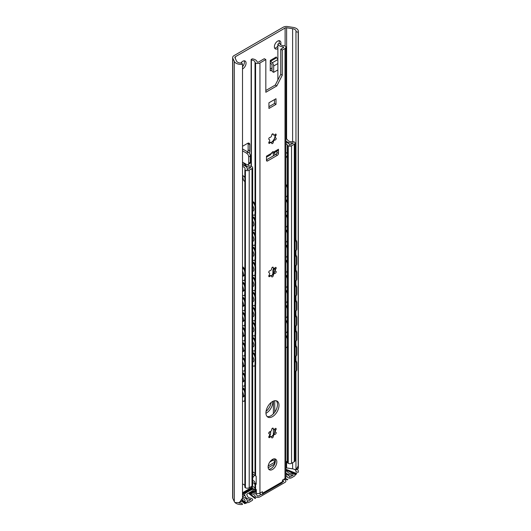 <?xml version="1.0" encoding="UTF-8"?>
<svg xmlns="http://www.w3.org/2000/svg" width="531" height="531" viewBox="0 0 531 531"><rect width="100%" height="100%" fill="white"/><g stroke="black" fill="none" stroke-linecap="round" stroke-linejoin="round"><path stroke-width="0.8" d="M277.872 58.987L276.638 57.76A0.77 0.445 60 0 1 276.286 56.963L276.339 57.268M272.038 69.826L270.239 70.862L270.292 60.421A0.77 0.445 -120 0 0 270.651 61.218L272.237 62.797A3.08 1.779 60 0 1 273.671 65.99L273.671 72.342L272.038 71.393L272.038 65.047A0.77 0.445 -120 0 0 271.68 64.244L270.239 62.811M277.872 69.913L273.671 72.342M248.727 156.917L250.36 155.975A3.08 1.779 -120 0 0 248.183 152.205L246.55 153.147A3.08 1.779 60 0 1 248.727 156.917L248.727 163.19A3.08 1.779 60 0 1 248.09 164.603A3.08 1.779 60 0 1 246.55 164.451L242.508 162.114M242.508 148.926L248.183 152.205M246.55 153.147L242.508 150.811M250.36 155.975L250.36 162.247L248.727 163.19M248.09 164.603L249.723 163.661A3.08 1.779 -120 0 0 250.36 162.247M270.239 68.977L272.038 67.935M274.666 48.162A4.62 2.668 120 0 0 276.007 47.724A4.62 2.668 120 0 0 277.872 45.978M279.087 43.436A4.62 2.668 120 0 0 278.987 40.675M277.872 48.527A4.62 2.668 -60 0 1 277.647 48.666A4.62 2.668 -60 0 1 275.337 48.892A4.62 2.668 -60 0 1 275.337 43.555A4.62 2.668 -60 0 1 279.956 40.894A4.62 2.668 -60 0 1 280.633 44.684M242.508 66.727A4.62 2.668 120 0 0 244.141 60.799M240.882 63.056A4.62 2.668 -60 0 1 245.103 61.012A4.62 2.668 -60 0 1 245.813 64.716A4.62 2.668 -60 0 1 242.793 68.784A4.62 2.668 -60 0 1 242.508 68.937M242.508 146.29L247.605 143.35A3.08 1.779 -60 0 1 249.145 143.197A3.08 1.779 -60 0 1 249.789 144.605L249.789 150.89A3.08 1.779 -60 0 1 249.158 153.028M247.632 151.879A3.08 1.779 120 0 0 248.15 149.948L248.15 143.662A3.08 1.779 120 0 0 248.096 143.131M297.181 469.205A6.93 4.002 0 0 1 298.183 472.305L295.966 471.92A4.62 2.668 0 0 0 292.614 468.853L286.607 467.924A1.54 0.889 0 0 0 285.897 467.911A1.54 0.889 180 0 1 286.607 467.924L292.614 468.853A4.62 2.668 180 0 1 293.112 468.946L295.966 469.895L298.183 466.019L298.183 32.152L295.966 31.767A4.62 2.668 0 0 0 296.039 31.276A4.62 2.668 0 0 0 292.614 28.701L286.607 27.771A1.54 0.889 0 0 0 285.114 28.004L235.319 56.751A1.54 0.889 0 0 0 234.868 57.381A1.54 0.889 0 0 0 234.921 57.613L236.534 61.085A4.62 2.668 0 0 0 241.837 63.016L242.508 64.297A6.93 4.002 180 0 1 234.304 61.43L232.804 58.204A4.62 2.668 180 0 1 232.651 57.514L232.651 497.666A4.62 2.668 0 0 0 232.804 498.357L234.304 501.583A6.93 4.002 0 0 0 234.967 502.518L239.348 502.591L242.508 498.164L241.837 501.151L239.348 502.591M298.183 466.019L298.156 468.641L295.966 469.895L295.966 371.255M295.966 360.675L295.966 356.168M295.966 345.588L295.966 341.075M295.966 330.494L295.966 325.988M295.966 315.401L295.966 310.894M295.966 300.314L295.966 295.8M295.966 285.22L295.966 280.713M295.966 270.133L295.966 265.619M295.966 255.039L295.966 250.532M295.966 239.952L295.966 31.767M232.651 57.514A4.62 2.668 180 0 1 233.998 55.629L283.169 27.24A4.62 2.668 180 0 1 287.629 26.55L293.218 27.413A6.93 4.002 180 0 1 298.349 31.276A6.93 4.002 180 0 1 298.183 32.152M242.508 498.164L242.508 64.297M242.508 492.755L252.026 487.259L242.508 492.755M296.809 248.714L296.378 249.079A3.85 2.589 50.1 0 1 295.674 250.771L296.112 250.406A3.85 2.589 -129.9 0 0 296.809 248.714L296.809 242.428A3.85 2.589 -129.9 0 0 295.097 238.95M295.674 250.771A3.85 2.589 50.1 0 1 295.097 251.097M296.378 249.079L296.378 242.793L296.809 242.428M295.097 239.76A3.85 2.589 50.1 0 1 296.378 242.793M242.567 267.511A3.85 1.785 68.3 0 1 244.751 272.483L245.388 272.23A3.85 1.785 -111.7 0 0 243.198 267.259L242.508 267.465M245.388 278.516L244.751 278.768A3.85 1.785 68.3 0 1 243.994 280.521L244.625 280.268A3.85 1.785 -111.7 0 0 245.388 278.516L245.388 272.23M242.508 266.681L243.198 267.259M242.508 276.239A4.281 1.985 -111.7 0 0 242.899 276.293M244.751 278.768L244.751 272.483M243.994 280.521A3.85 1.785 68.3 0 1 242.567 280.083L242.508 280.036M296.809 263.807L296.378 264.172A3.85 2.589 50.1 0 1 295.674 265.865L296.112 265.493A3.85 2.589 -129.9 0 0 296.809 263.807L296.809 257.515A3.85 2.589 -129.9 0 0 295.097 254.044M295.674 265.865A3.85 2.589 50.1 0 1 295.097 266.184M296.378 264.172L296.378 257.887L296.809 257.515M295.097 254.853A3.85 2.589 50.1 0 1 296.378 257.887M242.567 282.598A3.85 1.785 68.3 0 1 244.751 287.576L245.388 287.324A3.85 1.785 -111.7 0 0 243.198 282.346L242.508 282.552M245.388 293.61L244.751 293.862A3.85 1.785 68.3 0 1 243.994 295.608L244.625 295.355A3.85 1.785 -111.7 0 0 245.388 293.61L245.388 287.324M242.508 281.769L243.198 282.346M242.508 291.327A4.281 1.985 -111.7 0 0 242.899 291.386M244.751 293.862L244.751 287.576M243.994 295.608A3.85 1.785 68.3 0 1 242.567 295.176L242.508 295.13M296.809 278.894L296.378 279.26A3.85 2.589 50.1 0 1 295.674 280.952L296.112 280.587A3.85 2.589 -129.9 0 0 296.809 278.894L296.809 272.609A3.85 2.589 -129.9 0 0 295.097 269.131M295.674 280.952A3.85 2.589 50.1 0 1 295.097 281.277M296.378 279.26L296.378 272.974L296.809 272.609M295.097 269.94A3.85 2.589 50.1 0 1 296.378 272.974M242.567 297.692A3.85 1.785 68.3 0 1 244.751 302.663L245.388 302.411A3.85 1.785 -111.7 0 0 243.198 297.44L242.508 297.645M245.388 308.697L244.751 308.956A3.85 1.785 68.3 0 1 243.994 310.701L244.625 310.449A3.85 1.785 -111.7 0 0 245.388 308.697L245.388 302.411M242.508 296.862L243.198 297.44M242.508 306.42A4.281 1.985 -111.7 0 0 242.899 306.473M244.751 308.956L244.751 302.663M243.994 310.701A3.85 1.785 68.3 0 1 242.567 310.27L242.508 310.217M296.809 293.988L296.378 294.353A3.85 2.589 50.1 0 1 295.674 296.046L296.112 295.681A3.85 2.589 -129.9 0 0 296.809 293.988L296.809 287.702A3.85 2.589 -129.9 0 0 295.097 284.224M295.674 296.046A3.85 2.589 50.1 0 1 295.097 296.364M296.378 294.353L296.378 288.067L296.809 287.702M295.097 285.034A3.85 2.589 50.1 0 1 296.378 288.067M242.567 312.779A3.85 1.785 68.3 0 1 244.751 317.757L245.388 317.505A3.85 1.785 -111.7 0 0 243.198 312.527L242.508 312.732M245.388 323.791L244.751 324.043A3.85 1.785 68.3 0 1 243.994 325.788L244.625 325.536A3.85 1.785 -111.7 0 0 245.388 323.791L245.388 317.505M242.508 311.949L243.198 312.527M242.508 321.514A4.281 1.985 -111.7 0 0 242.899 321.567M244.751 324.043L244.751 317.757M243.994 325.788A3.85 1.785 68.3 0 1 242.567 325.357L242.508 325.311M296.809 309.082L296.378 309.447A3.85 2.589 50.1 0 1 295.674 311.133L296.112 310.768A3.85 2.589 -129.9 0 0 296.809 309.082L296.809 302.789A3.85 2.589 -129.9 0 0 295.097 299.311M295.674 311.133A3.85 2.589 50.1 0 1 295.097 311.458M296.378 309.447L296.378 303.155L296.809 302.789M295.097 300.128A3.85 2.589 50.1 0 1 296.378 303.155M242.567 327.873A3.85 1.785 68.3 0 1 244.751 332.844L245.388 332.592A3.85 1.785 -111.7 0 0 243.198 327.62L242.508 327.826M245.388 338.884L244.751 339.136A3.85 1.785 68.3 0 1 243.994 340.882L244.625 340.63A3.85 1.785 -111.7 0 0 245.388 338.884L245.388 332.592M242.508 327.043L243.198 327.62M242.508 336.601A4.281 1.985 -111.7 0 0 242.899 336.661M244.751 339.136L244.751 332.844M243.994 340.882A3.85 1.785 68.3 0 1 242.567 340.451L242.508 340.404M296.809 324.169L296.378 324.534A3.85 2.589 50.1 0 1 295.674 326.226L296.112 325.861A3.85 2.589 -129.9 0 0 296.809 324.169L296.809 317.883A3.85 2.589 -129.9 0 0 295.097 314.405M295.674 326.226A3.85 2.589 50.1 0 1 295.097 326.552M296.378 324.534L296.378 318.248L296.809 317.883M295.097 315.215A3.85 2.589 50.1 0 1 296.378 318.248M242.567 342.966A3.85 1.785 68.3 0 1 244.751 347.938L245.388 347.686A3.85 1.785 -111.7 0 0 243.198 342.714L242.508 342.913M245.388 353.971L244.751 354.223A3.85 1.785 68.3 0 1 243.994 355.976L244.625 355.717A3.85 1.785 -111.7 0 0 245.388 353.971L245.388 347.686M242.508 342.137L243.198 342.714M244.751 354.223L244.751 347.938M243.994 355.976A3.85 1.785 68.3 0 1 242.567 355.538L242.508 355.491M296.809 339.263L296.378 339.628A3.85 2.589 50.1 0 1 295.674 341.32L296.112 340.948A3.85 2.589 -129.9 0 0 296.809 339.263L296.809 332.97A3.85 2.589 -129.9 0 0 295.097 329.492M295.674 341.32A3.85 2.589 50.1 0 1 295.097 341.639M296.378 339.628L296.378 333.342L296.809 332.97M295.097 330.309A3.85 2.589 50.1 0 1 296.378 333.342M242.567 358.053A3.85 1.785 68.3 0 1 244.751 363.031L245.388 362.779A3.85 1.785 -111.7 0 0 243.198 357.801L242.508 358.007M245.388 369.065L244.751 369.317A3.85 1.785 68.3 0 1 243.994 371.063L244.625 370.811A3.85 1.785 -111.7 0 0 245.388 369.065L245.388 362.779M242.508 357.224L243.198 357.801M244.751 369.317L244.751 363.031M243.994 371.063A3.85 1.785 68.3 0 1 242.567 370.631L242.508 370.585M296.809 354.35L296.378 354.715A3.85 2.589 50.1 0 1 295.674 356.407L296.112 356.042A3.85 2.589 -129.9 0 0 296.809 354.35L296.809 348.064A3.85 2.589 -129.9 0 0 295.097 344.586M295.674 356.407A3.85 2.589 50.1 0 1 295.097 356.732M296.378 354.715L296.378 348.429L296.809 348.064M295.097 345.396A3.85 2.589 50.1 0 1 296.378 348.429M242.567 373.147A3.85 1.785 68.3 0 1 244.751 378.118L245.388 377.866A3.85 1.785 -111.7 0 0 243.198 372.895L242.508 373.101M242.508 372.317L243.198 372.895M245.388 384.152L244.751 384.404A3.85 1.785 68.3 0 1 243.994 386.156L244.625 385.904A3.85 1.785 -111.7 0 0 245.388 384.152L245.388 377.866M243.994 386.156A3.85 1.785 68.3 0 1 242.567 385.718L242.508 385.672M242.508 270.989A4.281 1.985 68.3 0 1 243.45 274.534A4.281 1.985 68.3 0 1 242.601 276.478A4.281 1.985 68.3 0 1 242.508 276.512M242.508 286.076A4.281 1.985 68.3 0 1 243.45 289.627A4.281 1.985 68.3 0 1 242.601 291.572A4.281 1.985 68.3 0 1 242.508 291.599M242.508 301.17A4.281 1.985 68.3 0 1 243.45 304.721A4.281 1.985 68.3 0 1 242.601 306.659A4.281 1.985 68.3 0 1 242.508 306.692M242.508 316.264A4.281 1.985 68.3 0 1 243.45 319.808A4.281 1.985 68.3 0 1 242.601 321.753A4.281 1.985 68.3 0 1 242.508 321.786M242.508 331.351A4.281 1.985 68.3 0 1 243.45 334.902A4.281 1.985 68.3 0 1 242.601 336.84A4.281 1.985 68.3 0 1 242.508 336.873M242.508 346.444A4.281 1.985 68.3 0 1 243.45 349.989A4.281 1.985 68.3 0 1 242.601 351.934M242.508 361.531A4.281 1.985 68.3 0 1 243.45 365.082A4.281 1.985 68.3 0 1 242.601 367.027M242.508 376.625A4.281 1.985 68.3 0 1 243.45 380.176A4.281 1.985 68.3 0 1 242.601 382.114M296.809 369.443L296.378 369.808A3.85 2.589 50.1 0 1 295.674 371.501L296.112 371.136A3.85 2.589 -129.9 0 0 296.809 369.443L296.809 363.158A3.85 2.589 -129.9 0 0 295.097 359.679M295.674 371.501A3.85 2.589 50.1 0 1 295.097 371.819M296.378 369.808L296.378 363.523L296.809 363.158M295.097 360.489A3.85 2.589 50.1 0 1 296.378 363.523M242.567 388.234A3.85 1.785 68.3 0 1 244.751 393.212L245.388 392.96A3.85 1.785 -111.7 0 0 243.198 387.982L242.508 388.188M244.751 399.498A3.85 1.785 68.3 0 1 243.994 401.244L244.625 400.991A3.85 1.785 -111.7 0 0 245.388 399.246L244.751 399.498L244.751 393.212M245.388 399.246L245.388 392.96M242.508 400.766L242.567 400.812A3.85 1.785 68.3 0 0 243.994 401.244M242.508 391.719A4.281 1.985 68.3 0 1 243.45 395.263A4.281 1.985 68.3 0 1 242.601 397.208M242.508 387.404L243.198 387.982M244.751 384.404L244.751 378.118M285.897 152.258L287.437 153.691L287.344 155.55L285.897 158.039M287.357 155.364L287.344 186.308M285.897 461.193A4.002 2.31 180 0 1 287.344 462.501A2.31 1.334 0 0 0 287.961 463.151L288.26 463.324A2.31 1.334 0 0 0 291.532 463.324L294.307 461.718A2.695 1.553 0 0 0 295.097 460.616L295.097 143.078A2.695 1.553 180 0 1 294.307 144.18L291.532 145.779A2.31 1.334 180 0 1 288.26 145.779L287.961 145.607A2.31 1.334 180 0 1 287.344 144.963A4.002 2.31 0 0 0 285.897 143.655M247.718 164.729A4.002 2.31 0 0 0 250.579 166.19A2.31 1.334 180 0 1 251.701 166.548L251.993 166.721A2.31 1.334 180 0 1 252.67 167.663A2.31 1.334 180 0 1 251.993 168.606L249.218 170.212A2.695 1.553 180 0 1 245.408 170.212L245.096 170.033A0.77 0.445 180 0 1 244.904 169.595A4.62 2.668 0 0 0 245.083 168.851A4.62 2.668 0 0 0 242.508 166.462M244.871 177.507A15.399 9.492 -3.6 0 0 242.508 175.403M244.871 181.708L243.463 180.089L242.508 175.794M242.508 175.369L244.871 176.982M244.904 487.133A0.77 0.445 0 0 0 245.096 487.571L245.408 487.75A2.695 1.553 0 0 0 249.218 487.75L251.993 486.144A2.31 1.334 0 0 0 252.67 485.201L252.67 167.663M242.508 484A4.62 2.668 180 0 1 244.871 485.593M270.671 431.437L270.671 432.606A6.16 3.558 -60 0 1 269.536 436.648M268.885 433.601A6.16 3.558 120 0 0 269.131 432.214M275.085 460.277A3.85 2.224 -60 0 1 274.593 458.837M272.469 459.866L273.372 459.342A4.62 2.668 0 0 0 274.042 458.857M274.819 463.643A1.54 0.889 0 0 0 274.826 463.543L274.826 461.778A1.54 0.889 180 0 0 274.374 461.154L272.854 460.271A0.77 0.445 60 0 1 272.33 459.507M274.826 461.778A1.54 0.889 180 0 1 274.374 462.408L268.195 465.979M274.374 462.408L274.374 464.167A1.54 0.889 0 0 0 274.759 463.802M274.374 464.167L268.175 467.751M266.058 411.359A9.239 5.337 120 0 0 271.202 402.438M272.841 401.363A9.239 5.337 -60 0 1 265.945 413.31M250.36 158.357A5.39 3.113 180 0 1 251.136 158.012M242.508 165.121A6.777 3.909 180 0 1 247.24 168.851A6.777 3.909 180 0 1 247.088 169.681L250.897 167.477A6.16 3.558 180 0 1 245.528 164.856L244.897 163.495M244.691 165.791L244.691 163.395L242.508 164.65M242.508 162.891L243.165 162.513L244.691 163.395M285.897 142.222A6.16 3.558 180 0 1 289.574 145.149L293.391 142.945A6.777 3.909 180 0 1 285.897 140.881M285.897 138.77A1.925 1.108 180 0 1 286.574 139.022L286.966 139.248A1.925 1.108 180 0 1 287.47 139.766A4.62 2.668 0 0 0 293.238 141.684A0.77 0.445 180 0 1 293.995 141.797L294.307 141.976A2.695 1.553 180 0 1 295.097 143.078M251.136 159.672L250.36 160.116M272.463 274.766A4.314 2.489 -60 0 1 272.907 273.399L272.907 270.379A1.54 0.889 -60 0 1 273.996 268.487L274.056 268.454M273.372 273.671L272.907 273.399M274.972 268.553L274.54 268.805A1.54 0.889 120 0 0 273.452 270.691L273.452 273.558M285.897 185.246A3.85 2.529 52 0 1 287.371 188.551L287.829 188.193A3.85 2.529 -128 0 0 285.897 184.456M287.371 194.837A3.85 2.529 52 0 1 286.64 196.55L287.098 196.198A3.85 2.529 -128 0 0 287.829 194.479L287.371 194.837L287.371 188.551M287.829 194.479L287.829 188.193M286.64 196.55A3.85 2.529 52 0 1 285.897 196.888M252.756 202.192A3.85 1.872 66.9 0 1 255.046 207.117L255.663 206.858A3.85 1.872 -113.1 0 0 253.373 201.926L252.67 202.125M255.663 213.143L255.046 213.409A3.85 1.872 66.9 0 1 254.269 215.161L254.887 214.896A3.85 1.872 -113.1 0 0 255.663 213.143L255.663 206.858M252.67 201.375L253.373 201.926M255.046 213.409L255.046 207.117M254.269 215.161A3.85 1.872 66.9 0 1 252.756 214.763L252.67 214.703M285.897 200.34A3.85 2.529 52 0 1 287.371 203.645L287.829 203.287A3.85 2.529 -128 0 0 285.897 199.55M287.829 209.572L287.371 209.931A3.85 2.529 52 0 1 286.64 211.643L287.098 211.285A3.85 2.529 -128 0 0 287.829 209.572L287.829 203.287M286.64 211.643A3.85 2.529 52 0 1 285.897 211.975M252.756 217.279A3.85 1.872 66.9 0 1 255.046 222.21L255.663 221.945A3.85 1.872 -113.1 0 0 253.373 217.013L252.67 217.219M255.663 228.237L255.046 228.496A3.85 1.872 66.9 0 1 254.269 230.255L254.887 229.989A3.85 1.872 -113.1 0 0 255.663 228.237L255.663 221.945M252.67 216.469L253.373 217.013M255.046 228.496L255.046 222.21M254.269 230.255A3.85 1.872 66.9 0 1 252.756 229.857L252.67 229.79M285.897 215.427A3.85 2.529 52 0 1 287.371 218.732L287.829 218.374A3.85 2.529 -128 0 0 285.897 214.637M287.829 224.666L287.371 225.018A3.85 2.529 52 0 1 286.64 226.737L287.098 226.379A3.85 2.529 -128 0 0 287.829 224.666L287.829 218.374M286.64 226.737A3.85 2.529 52 0 1 285.897 227.069M252.756 232.372A3.85 1.872 66.9 0 1 255.046 237.304L255.663 237.038A3.85 1.872 -113.1 0 0 253.373 232.107L252.67 232.306M255.663 243.324L255.046 243.59A3.85 1.872 66.9 0 1 254.269 245.342L254.887 245.076A3.85 1.872 -113.1 0 0 255.663 243.324L255.663 237.038M252.67 231.562L253.373 232.107M255.046 243.59L255.046 237.304M254.269 245.342A3.85 1.872 66.9 0 1 252.756 244.944L252.67 244.884M285.897 230.52A3.85 2.529 52 0 1 287.371 233.826L287.829 233.467A3.85 2.529 -128 0 0 285.897 229.731M287.829 239.753L287.371 240.112A3.85 2.529 52 0 1 286.64 241.824L287.098 241.466A3.85 2.529 -128 0 0 287.829 239.753L287.829 233.467M286.64 241.824A3.85 2.529 52 0 1 285.897 242.163M252.756 247.459A3.85 1.872 66.9 0 1 255.046 252.391L255.663 252.125A3.85 1.872 -113.1 0 0 253.373 247.2L252.67 247.4M255.663 258.418L255.046 258.683A3.85 1.872 66.9 0 1 254.269 260.436L254.887 260.17A3.85 1.872 -113.1 0 0 255.663 258.418L255.663 252.125M252.67 246.649L253.373 247.2M255.046 258.683L255.046 252.391M254.269 260.436A3.85 1.872 66.9 0 1 252.756 260.037L252.67 259.971M285.897 245.607A3.85 2.529 52 0 1 287.371 248.913L287.829 248.554A3.85 2.529 -128 0 0 285.897 244.818M287.829 254.847L287.371 255.205A3.85 2.529 52 0 1 286.64 256.918L287.098 256.559A3.85 2.529 -128 0 0 287.829 254.847L287.829 248.554M286.64 256.918A3.85 2.529 52 0 1 285.897 257.25M252.756 262.553A3.85 1.872 66.9 0 1 255.046 267.485L255.663 267.219A3.85 1.872 -113.1 0 0 253.373 262.287L252.67 262.487M255.663 273.505L255.046 273.77A3.85 1.872 66.9 0 1 254.269 275.523L254.887 275.264A3.85 1.872 -113.1 0 0 255.663 273.505L255.663 267.219M252.67 261.743L253.373 262.287M255.046 273.77L255.046 267.485M254.269 275.523A3.85 1.872 66.9 0 1 252.756 275.131L252.67 275.065M285.897 260.701A3.85 2.529 52 0 1 287.371 264.007L287.829 263.648A3.85 2.529 -128 0 0 285.897 259.911M287.829 269.934L287.371 270.292A3.85 2.529 52 0 1 286.64 272.005L287.098 271.653A3.85 2.529 -128 0 0 287.829 269.934L287.829 263.648M286.64 272.005A3.85 2.529 52 0 1 285.897 272.343M252.756 277.647A3.85 1.872 66.9 0 1 255.046 282.572L255.663 282.313A3.85 1.872 -113.1 0 0 253.373 277.381L252.67 277.58M255.663 288.599L255.046 288.864A3.85 1.872 66.9 0 1 254.269 290.616L254.887 290.351A3.85 1.872 -113.1 0 0 255.663 288.599L255.663 282.313M252.67 276.83L253.373 277.381M255.046 288.864L255.046 282.572M254.269 290.616A3.85 1.872 66.9 0 1 252.756 290.218L252.67 290.158M285.897 275.788A3.85 2.529 52 0 1 287.371 279.094L287.829 278.742A3.85 2.529 -128 0 0 285.897 275.005M287.829 285.028L287.371 285.386A3.85 2.529 52 0 1 286.64 287.098L287.098 286.74A3.85 2.529 -128 0 0 287.829 285.028L287.829 278.742M286.64 287.098A3.85 2.529 52 0 1 285.897 287.43M252.756 292.734A3.85 1.872 66.9 0 1 255.046 297.665L255.663 297.4A3.85 1.872 -113.1 0 0 253.373 292.468L252.67 292.674M255.663 303.692L255.046 303.951A3.85 1.872 66.9 0 1 254.269 305.71L254.887 305.444A3.85 1.872 -113.1 0 0 255.663 303.692L255.663 297.4M252.67 291.924L253.373 292.468M255.046 303.951L255.046 297.665M254.269 305.71A3.85 1.872 66.9 0 1 252.756 305.312L252.67 305.245M285.897 290.882A3.85 2.529 52 0 1 287.371 294.187L287.829 293.829A3.85 2.529 -128 0 0 285.897 290.092M287.829 300.121L287.371 300.473A3.85 2.529 52 0 1 286.64 302.192L287.098 301.834A3.85 2.529 -128 0 0 287.829 300.121L287.829 293.829M286.64 302.192A3.85 2.529 52 0 1 285.897 302.524M252.756 307.827A3.85 1.872 66.9 0 1 255.046 312.759L255.663 312.493A3.85 1.872 -113.1 0 0 253.373 307.562L252.67 307.761M255.663 318.779L255.046 319.045A3.85 1.872 66.9 0 1 254.269 320.797L254.887 320.532A3.85 1.872 -113.1 0 0 255.663 318.779L255.663 312.493M252.67 307.018L253.373 307.562M255.046 319.045L255.046 312.759M254.269 320.797A3.85 1.872 66.9 0 1 252.756 320.399L252.67 320.339M285.897 305.975A3.85 2.529 52 0 1 287.371 309.281L287.829 308.923A3.85 2.529 -128 0 0 285.897 305.186M287.829 315.208L287.371 315.567A3.85 2.529 52 0 1 286.64 317.279L287.098 316.921A3.85 2.529 -128 0 0 287.829 315.208L287.829 308.923M286.64 317.279A3.85 2.529 52 0 1 285.897 317.618M252.756 322.914A3.85 1.872 66.9 0 1 255.046 327.846L255.663 327.581A3.85 1.872 -113.1 0 0 253.373 322.656L252.67 322.855M255.663 333.873L255.046 334.138A3.85 1.872 66.9 0 1 254.269 335.891L254.887 335.625A3.85 1.872 -113.1 0 0 255.663 333.873L255.663 327.581M252.67 322.105L253.373 322.656M255.046 334.138L255.046 327.846M254.269 335.891A3.85 1.872 66.9 0 1 252.756 335.492L252.67 335.426M285.897 321.063A3.85 2.529 52 0 1 287.371 324.368L287.829 324.01A3.85 2.529 -128 0 0 285.897 320.273M287.829 330.302L287.371 330.66A3.85 2.529 52 0 1 286.64 332.373L287.098 332.014A3.85 2.529 -128 0 0 287.829 330.302L287.829 324.01M287.371 330.66L287.371 324.368M286.64 332.373A3.85 2.529 52 0 1 285.897 332.705M252.756 338.008A3.85 1.872 66.9 0 1 255.046 342.94L255.663 342.674A3.85 1.872 -113.1 0 0 253.373 337.743L252.67 337.942M255.046 349.225A3.85 1.872 66.9 0 1 254.269 350.978L254.887 350.719A3.85 1.872 -113.1 0 0 255.663 348.96L255.046 349.225L255.046 342.94M255.663 348.96L255.663 342.674M252.67 341.539A3.664 1.779 66.9 0 1 253.154 346.856A3.664 1.779 66.9 0 1 252.67 346.922M252.67 350.52L252.756 350.586A3.85 1.872 66.9 0 0 254.269 350.978M252.67 205.723A3.664 1.779 66.9 0 1 253.154 211.039A3.664 1.779 66.9 0 1 252.995 211.092M252.67 220.816A3.664 1.779 66.9 0 1 253.154 226.126A3.664 1.779 66.9 0 1 252.995 226.179M252.67 235.903A3.664 1.779 66.9 0 1 253.154 241.22A3.664 1.779 66.9 0 1 252.995 241.273M252.67 250.997A3.664 1.779 66.9 0 1 253.154 256.314A3.664 1.779 66.9 0 1 252.995 256.36M252.67 266.084A3.664 1.779 66.9 0 1 253.154 271.401A3.664 1.779 66.9 0 1 252.995 271.454M252.67 281.178A3.664 1.779 66.9 0 1 253.154 286.494A3.664 1.779 66.9 0 1 252.995 286.548M252.67 296.271A3.664 1.779 66.9 0 1 253.154 301.581A3.664 1.779 66.9 0 1 252.995 301.635M252.67 311.358A3.664 1.779 66.9 0 1 253.154 316.675A3.664 1.779 66.9 0 1 252.995 316.728M252.67 326.452A3.664 1.779 66.9 0 1 253.154 331.769A3.664 1.779 66.9 0 1 252.995 331.815M252.67 346.444A3.664 1.779 -113.1 0 0 253.44 346.663M285.897 336.156A3.85 2.529 52 0 1 287.371 339.462L287.829 339.103A3.85 2.529 -128 0 0 285.897 335.366M287.829 345.389L287.371 345.747A3.85 2.529 52 0 1 286.64 347.46L287.098 347.108A3.85 2.529 -128 0 0 287.829 345.389L287.829 339.103M286.64 347.46A3.85 2.529 52 0 1 285.897 347.798M287.371 345.747L287.371 339.462M252.756 353.102A3.85 1.872 66.9 0 1 255.046 358.027L255.663 357.768A3.85 1.872 -113.1 0 0 253.373 352.836L252.67 353.035M255.046 364.319A3.85 1.872 66.9 0 1 254.269 366.071L254.887 365.806A3.85 1.872 -113.1 0 0 255.663 364.054L255.046 364.319L255.046 358.027M255.663 364.054L255.663 357.768M252.67 356.633A3.664 1.779 66.9 0 1 253.154 361.95A3.664 1.779 66.9 0 1 252.67 362.016M252.67 365.613L252.756 365.673A3.85 1.872 66.9 0 0 254.269 366.071M252.67 361.531A3.664 1.779 -113.1 0 0 253.44 361.757M287.371 209.931L287.371 203.645M287.371 225.018L287.371 218.732M287.371 240.112L287.371 233.826M287.371 255.205L287.371 248.913M287.371 270.292L287.371 264.007M287.371 285.386L287.371 279.094M287.371 300.473L287.371 294.187M252.67 337.198L253.373 337.743M287.371 315.567L287.371 309.281M252.67 352.285L253.373 352.836M265.938 412.886A9.239 5.337 -60 0 1 269.967 403.587A9.239 5.337 -60 0 1 277.089 401.111A9.239 5.337 -60 0 1 277.089 411.777A9.239 5.337 -60 0 1 267.85 417.114A9.239 5.337 -60 0 1 265.938 412.886M267.153 416.563A9.239 5.337 120 0 0 275.569 410.901A9.239 5.337 120 0 0 276.266 400.779M271.354 142.414A5.894 3.398 120 0 0 274.554 138.179A5.894 3.398 120 0 0 275.058 136.235M270.949 142.666L272.463 141.684L274.155 139.573L274.972 137.469L274.912 134.608M274.945 137.416L275.111 137.058M268.786 142.554L269.137 142.474C270.91 142.122 271.474 142.169 270.83 142.627M271.321 142.394A1.62 0.936 120 0 0 269.96 142.952A1.155 0.664 -60 0 1 268.991 143.35A1.155 0.664 -60 0 1 269.144 141.79A1.62 0.936 120 0 0 269.356 139.6L269.151 139.534A1.155 0.664 -60 0 1 268.991 139.48A1.155 0.664 -60 0 1 268.918 138.292A1.155 0.664 -60 0 1 269.96 137.423A1.62 0.936 120 0 0 271.653 135.319A1.155 0.664 -60 0 1 272.171 134.17A1.155 0.664 -60 0 1 273.047 133.872A1.155 0.664 -60 0 1 273.286 134.376A1.62 0.936 120 0 0 273.624 135.086A1.62 0.936 120 0 0 274.978 134.529A1.155 0.664 -60 0 1 275.947 134.131A1.155 0.664 -60 0 1 275.795 135.69A1.62 0.936 120 0 0 275.582 137.874A1.62 0.936 120 0 0 275.795 137.947A1.155 0.664 -60 0 1 275.947 138A1.155 0.664 -60 0 1 276.027 139.188A1.155 0.664 -60 0 1 274.978 140.051A1.62 0.936 120 0 0 273.286 142.155A1.155 0.664 -60 0 1 272.775 143.304A1.155 0.664 -60 0 1 271.892 143.609A1.155 0.664 -60 0 1 271.653 143.098A1.62 0.936 120 0 0 271.321 142.394L271.162 142.328M273.545 135.033L272.476 133.925M269.356 139.6A1.62 0.936 120 0 0 269.144 139.534L268.872 139.374M271.354 275.715A5.894 3.398 120 0 0 274.554 271.487A5.894 3.398 120 0 0 275.058 269.536M270.949 275.974L272.463 274.985L274.155 272.881L274.972 270.777L274.912 267.916M274.945 270.724L275.111 270.359M268.786 275.854L269.137 275.775C270.91 275.423 271.474 275.476 270.83 275.928M271.321 275.695A1.62 0.936 120 0 0 269.96 276.253A1.155 0.664 -60 0 1 268.991 276.651A1.155 0.664 -60 0 1 269.144 275.091A1.62 0.936 120 0 0 269.356 272.907L269.151 272.834A1.155 0.664 -60 0 1 268.991 272.781A1.155 0.664 -60 0 1 268.918 271.593A1.155 0.664 -60 0 1 269.96 270.73A1.62 0.936 120 0 0 271.653 268.626A1.155 0.664 -60 0 1 272.171 267.478A1.155 0.664 -60 0 1 273.047 267.173A1.155 0.664 -60 0 1 273.286 267.684A1.62 0.936 120 0 0 273.624 268.387A1.62 0.936 120 0 0 274.978 267.83A1.155 0.664 -60 0 1 275.947 267.432A1.155 0.664 -60 0 1 275.795 268.991A1.62 0.936 120 0 0 275.582 271.182A1.62 0.936 120 0 0 275.795 271.248A1.155 0.664 -60 0 1 275.947 271.301A1.155 0.664 -60 0 1 276.027 272.489A1.155 0.664 -60 0 1 274.978 273.359A1.62 0.936 120 0 0 273.286 275.463A1.155 0.664 -60 0 1 272.775 276.611A1.155 0.664 -60 0 1 271.892 276.91A1.155 0.664 -60 0 1 271.653 276.405A1.62 0.936 120 0 0 271.321 275.695L271.162 275.635M273.545 268.341L272.476 267.232M269.356 272.907A1.62 0.936 120 0 0 269.144 272.834L268.872 272.675M271.354 436.688A5.894 3.398 120 0 0 274.554 432.453A5.894 3.398 120 0 0 275.058 430.508M270.949 436.94L272.463 435.958L274.155 433.847L274.972 431.743L274.912 428.882M274.945 431.69L275.111 431.331M268.786 436.827L269.137 436.747C270.91 436.396 271.474 436.442 270.83 436.9M271.321 436.668A1.62 0.936 120 0 0 269.96 437.225A1.155 0.664 -60 0 1 268.991 437.624A1.155 0.664 -60 0 1 269.144 436.064A1.62 0.936 120 0 0 269.356 433.873L269.151 433.807A1.155 0.664 -60 0 1 268.991 433.754A1.155 0.664 -60 0 1 268.918 432.566A1.155 0.664 -60 0 1 269.96 431.703A1.62 0.936 120 0 0 271.653 429.592A1.155 0.664 -60 0 1 272.171 428.444A1.155 0.664 -60 0 1 273.047 428.145A1.155 0.664 -60 0 1 273.286 428.65A1.62 0.936 120 0 0 273.624 429.36A1.62 0.936 120 0 0 274.978 428.802A1.155 0.664 -60 0 1 275.947 428.404A1.155 0.664 -60 0 1 275.795 429.964A1.62 0.936 120 0 0 275.582 432.148A1.62 0.936 120 0 0 275.795 432.221A1.155 0.664 -60 0 1 275.947 432.274A1.155 0.664 -60 0 1 276.027 433.462A1.155 0.664 -60 0 1 274.978 434.325A1.62 0.936 120 0 0 273.286 436.429A1.155 0.664 -60 0 1 272.775 437.584A1.155 0.664 -60 0 1 271.892 437.883A1.155 0.664 -60 0 1 271.653 437.371A1.62 0.936 120 0 0 271.321 436.668L271.162 436.601M273.545 429.307L272.476 428.198M269.356 433.873A1.62 0.936 120 0 0 269.144 433.807L268.872 433.648M251.601 486.376A4.002 2.31 180 0 1 255.019 488.613A1.54 0.889 0 0 0 255.471 489.224L255.59 489.29A3.08 1.779 0 0 0 256.347 489.609L256.347 493.379A3.08 1.779 0 0 0 259.944 493.06L262.467 491.719L262.56 493.186A2.615 1.513 60 0 1 262.015 494.388A2.615 1.513 60 0 1 260.548 494.155L259.34 493.332M258.424 62.087L264.305 58.695L265.825 59.572L259.944 62.97A3.08 1.779 180 0 1 255.59 62.97L255.471 62.904A1.54 0.889 180 0 1 255.019 62.293A4.002 2.31 0 0 0 251.382 60.036L251.136 59.505L252.258 58.855A6.16 3.558 180 0 1 257.117 61.835A0.77 0.445 0 0 0 258.424 62.087M265.825 90.509L275.264 85.06L280.746 74.353L280.746 49.197L283.468 47.624A0.77 0.445 0 0 0 283.036 46.874A6.16 3.558 180 0 1 277.872 44.066L278.994 43.423L279.917 43.562A4.002 2.31 0 0 0 283.82 45.666A1.54 0.889 180 0 1 284.875 45.925L284.994 45.991A3.08 1.779 180 0 1 285.897 47.252A3.08 1.779 180 0 1 284.994 48.507L282.273 50.08L282.273 75.229L276.79 85.942L265.825 92.275L265.825 59.572M268.726 469.185A6.16 3.558 120 0 0 270.949 468.601A6.16 3.558 120 0 0 274.733 463.875A6.16 3.558 120 0 0 274.693 458.844M266.482 159.824L275.848 154.421L277.374 155.298A1.54 0.889 120 0 0 278.463 153.413L276.936 152.53A1.54 0.889 -60 0 1 275.848 154.421M276.936 152.53L276.936 151.109M268.932 106.704L274.487 103.499L274.487 99.596M262.015 494.388L281.842 482.945A2.615 1.513 -120 0 0 282.379 481.743L282.711 479.918L284.994 478.604A3.08 1.779 0 0 0 285.897 477.342L285.897 47.252M266.482 157.149L270.339 154.919L272.834 151.581L273.744 151.959L273.392 153.154L271.454 152.855M273.392 153.16L277.852 150.578A2.927 1.693 -120 0 0 278.463 149.238L278.463 153.413M277.374 155.298L267.571 160.959L266.482 160.329A1.54 0.889 120 0 0 266.801 161.032A1.54 0.889 120 0 0 267.571 160.959M266.482 160.329L266.482 156.154A2.927 1.693 60 0 1 266.482 156.214M268.932 102.802L276.007 98.72L276.007 104.375L268.932 108.463L268.932 102.802M272.469 469.484A6.16 3.558 -60 0 1 269.39 469.789A6.16 3.558 -60 0 1 269.39 462.674A6.16 3.558 -60 0 1 275.549 459.116A6.16 3.558 -60 0 1 276.498 464.054A6.16 3.558 -60 0 1 272.469 469.484M251.575 486.389A4.002 2.31 180 0 1 254.873 488.108A4.002 2.31 180 0 1 254.993 488.606A1.54 0.889 0 0 0 255.019 488.752L256.108 491.885A1.54 0.889 0 0 0 256.347 492.217M251.468 486.449L253.128 488.845A4.155 2.396 180 0 1 255.365 489.741M255.019 488.752A1.54 0.889 0 0 0 255.444 489.204L255.471 486.111L254.993 485.254C254.873 483.728 254.103 482.891 252.67 482.752M275.217 460.105L274.653 460.881A3.08 1.779 120 0 0 274.447 461.193M273.93 464.426A3.08 1.779 120 0 0 274.301 464.851M277.872 79.969L277.872 44.066M252.67 480.601C254.103 480.741 254.873 481.577 254.993 483.104L256.201 484.252L256.201 476.267L252.67 473.944M254.907 489.436L254.907 489.436A3.08 1.925 4.5 0 0 255.776 490.916M255.471 473.718L252.67 471.787L255.471 473.718L255.471 365.169M251.382 166.395L251.382 60.036M252.67 477.814L254.601 475.132A0.923 0.531 120 0 0 254.641 475.086M251.136 166.309L251.136 59.505M255.471 486.111L255.444 483.947M276.79 85.942L275.264 85.06M282.273 75.229L280.746 74.353M280.746 49.197L282.273 50.08M276.007 104.375L274.487 103.499M232.804 496.976A4.62 2.668 0 0 0 232.804 498.357L234.304 501.583A6.93 4.002 0 0 0 242.508 504.45L241.837 503.169A4.62 2.668 0 0 1 238.777 502.884M242.348 500.056L246.596 502.963L246.006 503.249L242.182 500.627M285.897 469.942L295.608 474.668L296.106 474.322L285.897 469.358M254.907 489.555A5.39 3.113 0 0 0 250.24 490.432L245.899 492.934A4.235 2.443 0 0 0 244.804 495.297L245.528 496.857A6.16 3.558 0 0 0 250.897 499.479L247.088 501.682A6.777 3.909 0 0 0 242.508 497.122M242.508 498.463A4.62 2.668 0 0 1 244.904 501.596A0.77 0.445 0 0 0 245.096 502.034L245.408 502.213A2.695 1.553 0 0 0 249.218 502.213L251.993 500.607A2.31 1.334 0 0 0 251.993 498.722L251.701 498.549A2.31 1.334 0 0 0 250.579 498.191A4.002 2.31 0 0 1 247.612 496.538L246.802 494.799A1.54 0.889 0 0 1 247.2 493.943L252.457 490.909A1.54 0.889 0 0 1 253.944 490.684L254.8 490.817A4.62 2.668 0 0 0 255.75 490.903M242.508 496.651L244.691 495.396L243.165 494.514L242.508 494.892M285.897 470.771A1.925 1.108 0 0 1 286.574 471.024L286.966 471.249A1.925 1.108 0 0 1 287.47 471.767A4.62 2.668 0 0 0 293.238 473.685A0.77 0.445 0 0 1 293.995 473.798L294.307 473.977A2.695 1.553 0 0 1 294.307 476.181L291.532 477.781A2.31 1.334 0 0 1 288.26 477.781L287.961 477.608A2.31 1.334 0 0 1 287.344 476.964A4.002 2.31 0 0 0 285.897 475.657M285.897 472.882A6.777 3.909 0 0 0 293.391 474.946L289.574 477.15A6.16 3.558 0 0 0 285.897 474.223M256.128 491.938L253.552 491.54A1.54 0.889 0 0 0 252.059 491.766L249.776 493.087A1.54 0.889 0 0 0 249.63 494.242L255.046 498.47L255.663 498.204L250.247 493.983A0.77 0.445 0 0 1 250.32 493.399L252.603 492.084A0.77 0.445 0 0 1 253.353 491.965L256.347 492.436M284.709 478.763L287.371 479.898L287.829 479.546L285.24 478.438M283.415 479.513A4.002 2.31 0 0 0 283.82 479.526A1.54 0.889 0 0 1 284.875 479.792L284.994 479.858A3.08 1.779 0 0 1 284.994 482.374L259.944 496.837A3.08 1.779 0 0 1 255.59 496.837L255.471 496.764A1.54 0.889 0 0 1 255.019 496.16A4.002 2.31 0 0 0 251.382 493.903L251.136 493.372L252.258 492.722A6.16 3.558 0 0 1 257.117 495.702A0.77 0.445 0 0 0 258.424 495.954L261.073 494.427M282.379 480.661A6.16 3.558 0 0 0 283.036 480.741A0.77 0.445 0 0 1 283.468 481.491L282.346 482.141M285.897 469.796L296.378 473.971L296.809 473.599L286.269 469.404A1.54 0.889 0 0 0 285.897 469.291M242.156 500.7L245.388 503.408L244.751 503.66L241.791 501.178M252.776 488.334L242.508 494.261M252.464 487.889L242.508 493.638M270.292 60.421L276.286 56.963M276.638 57.76L270.651 61.218M277.872 59.545L272.237 62.797M277.872 63.561L273.671 65.99M249.789 150.89L248.15 149.948M249.789 144.605L248.15 143.662M292.614 468.853L292.614 462.693M292.614 141.764L292.614 28.701M286.607 467.924L286.607 461.605M286.607 139.042L286.607 27.771M285.114 46.064L285.114 28.004M235.319 58.47L235.319 56.751M234.304 501.583L234.304 61.43M232.804 498.357L232.804 58.204M287.344 462.501L287.344 346.869M287.344 337.212L287.344 331.775M287.344 322.125L287.344 316.688M287.344 307.031L287.344 301.595M287.344 291.944L287.344 286.508M287.344 276.85L287.344 271.414M287.344 261.756L287.344 256.32M287.344 246.669L287.344 241.233M287.344 231.576L287.344 226.14M287.344 216.489L287.344 211.053M287.344 201.395L287.344 195.959M287.344 153.532L287.344 144.963M287.961 463.151L287.961 145.607M270.671 432.606L269.443 431.895M272.854 460.271L269.788 462.043M244.804 165.845L244.804 163.442M245.528 166.249L245.528 164.856M245.096 487.571L245.096 400.566M245.096 391.148L245.096 385.479M245.096 376.054L245.096 370.386M245.096 360.967L245.096 355.299M245.096 345.873L245.096 340.205M245.096 330.786L245.096 325.111M245.096 315.693L245.096 310.024M245.096 300.599L245.096 294.931M245.096 285.512L245.096 279.844M245.096 270.418L245.096 170.033M245.408 487.75L245.408 170.212M249.218 487.75L249.218 170.212M251.993 486.144L251.993 168.606M291.532 463.324L291.532 145.779M288.26 463.324L288.26 145.779M274.733 431.942L274.733 429.061M274.733 412.189L274.733 400.726L274.726 412.209M274.733 155.059L274.733 152.384L274.726 155.065M273.372 459.342L273.372 459.01M273.372 434.643L273.372 429.214M273.372 413.835L273.372 401.117M273.372 269.078L273.372 268.241M273.372 155.849L273.372 153.167M294.307 461.718L294.307 144.18M273.452 270.691L272.907 270.379M274.54 268.805L273.996 268.487M269.137 142.474L269.96 142.952M272.489 133.918L273.286 134.376M274.972 135.213L275.795 135.69M274.155 139.573L274.978 140.051M272.463 141.684L273.286 142.155M269.137 275.775L269.96 276.253M272.489 267.219L273.286 267.684M274.972 268.52L275.795 268.991M274.155 272.881L274.978 273.359M272.463 274.985L273.286 275.463M269.137 436.747L269.96 437.225M272.489 428.192L273.286 428.65M274.972 429.486L275.795 429.964M274.155 433.847L274.978 434.325M272.463 435.958L273.286 436.429M284.994 478.604L284.994 48.507M259.944 493.06L259.944 62.97M262.56 493.186L282.379 481.743M273.744 151.959L278.463 149.238M266.482 156.154L271.195 153.432M255.444 489.204L256.347 491.806M255.59 484.033L255.59 489.29L256.347 491.467M255.59 475.935L255.59 364.79M255.59 356.912L255.59 349.697M255.59 341.818L255.59 334.61M255.59 326.731L255.59 319.516M255.59 311.637L255.59 304.429M255.59 296.55L255.59 289.335M255.59 281.457L255.59 274.242M255.59 266.37L255.59 259.155M255.59 251.276L255.59 244.061M255.59 236.182L255.59 228.974M255.59 221.095L255.59 213.88M255.59 206.001L255.59 62.97M254.993 485.254L254.993 483.104M254.993 475.491L254.993 473.34M255.444 475.849L255.444 473.698M255.019 473.353L255.019 365.74M255.019 355.073L255.019 350.646M255.019 339.986L255.019 335.552M255.019 324.892L255.019 320.465M255.019 309.805L255.019 305.371M255.019 294.712L255.019 290.284M255.019 279.618L255.019 275.191M255.019 264.531L255.019 260.097M255.019 249.437L255.019 245.01M255.019 234.35L255.019 229.916M255.019 219.257L255.019 214.829M255.019 204.163L255.019 62.293M255.471 356.347L255.471 350.075M255.471 341.254L255.471 334.988M255.471 326.167L255.471 319.894M255.471 311.073L255.471 304.807M255.471 295.986L255.471 289.714M255.471 280.892L255.471 274.62M255.471 265.799L255.471 259.533M255.471 250.712L255.471 244.439M255.471 235.618L255.471 229.352M255.471 220.531L255.471 214.258M255.471 205.437L255.471 62.904M275.297 461.253L274.653 460.881M283.036 47.876L283.036 46.874M255.019 488.613L255.019 485.487M298.349 468.169L298.349 31.276M242.899 389.674A4.281 4.281 0 0 0 242.508 389.475M242.508 397.288A4.281 4.281 0 0 0 244.751 394.918M242.899 374.581A4.281 4.281 0 0 0 242.508 374.382M242.508 382.194A4.281 4.281 0 0 0 244.751 379.824M242.899 359.487A4.281 4.281 0 0 0 242.508 359.295M242.508 367.107A4.281 4.281 0 0 0 244.751 364.731M242.899 344.4A4.281 4.281 0 0 0 242.508 344.201M242.508 352.013A4.281 4.281 0 0 0 244.751 349.644M242.899 329.306A4.281 4.281 0 0 0 242.508 329.107M242.508 336.919A4.281 4.281 0 0 0 244.751 334.55M242.899 314.219A4.281 4.281 0 0 0 242.508 314.02M242.508 321.832A4.281 4.281 0 0 0 244.751 319.463M242.899 299.126A4.281 4.281 0 0 0 242.508 298.926M242.508 306.739A4.281 4.281 0 0 0 244.751 304.369M242.899 284.039A4.281 4.281 0 0 0 242.508 283.839M242.508 291.652A4.281 4.281 0 0 0 244.751 289.282M242.899 268.945A4.281 4.281 0 0 0 242.508 268.746M242.508 276.558A4.281 4.281 0 0 0 244.751 274.188M247.24 169.595L247.24 168.851M244.871 487.252L244.871 400.845M244.871 390.497L244.871 385.752M244.871 375.404L244.871 370.658M244.871 360.317L244.871 355.571M244.871 345.223L244.871 340.477M244.871 330.136L244.871 325.39M244.871 315.042L244.871 310.296M244.871 299.949L244.871 295.203M244.871 284.862L244.871 280.116M244.871 269.768L244.871 169.714M274.726 431.975L274.726 429.068M252.67 362.155A3.664 3.664 0 0 0 253.552 361.624M252.67 347.062A3.664 3.664 0 0 0 253.552 346.531M252.67 331.975A3.664 3.664 0 0 0 253.552 331.444M252.67 316.881A3.664 3.664 0 0 0 253.552 316.35M252.67 301.794A3.664 3.664 0 0 0 253.552 301.263M252.67 286.7A3.664 3.664 0 0 0 253.552 286.169M252.67 271.606A3.664 3.664 0 0 0 253.552 271.082M252.67 256.519A3.664 3.664 0 0 0 253.552 255.988M252.67 241.426A3.664 3.664 0 0 0 253.552 240.895M252.67 226.339A3.664 3.664 0 0 0 253.552 225.808M252.67 211.245A3.664 3.664 0 0 0 253.552 210.714M275.012 137.542L275.582 137.874M275.012 270.85L275.582 271.182M275.012 431.816L275.582 432.148"/></g></svg>
